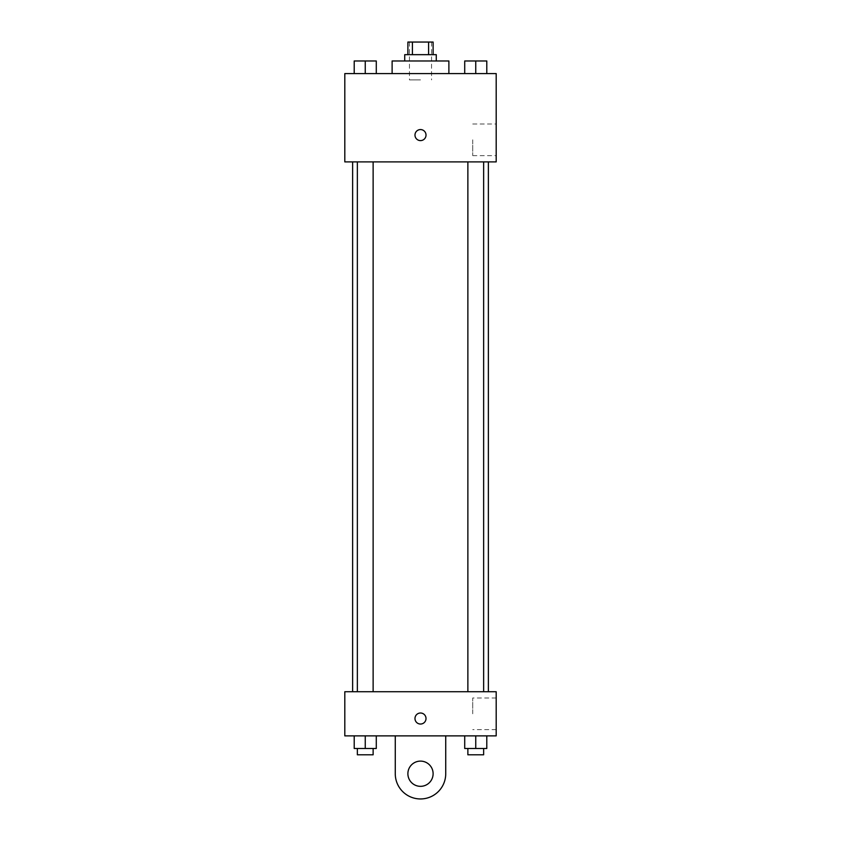 <?xml version="1.0" encoding="UTF-8"?>
<svg xmlns="http://www.w3.org/2000/svg" width="841" height="841" viewBox="0 0 841 841"><rect width="100%" height="100%" fill="white"/><g stroke="black" fill="none" stroke-linecap="round" stroke-linejoin="round"><path stroke-width="0.63" stroke-dasharray="4.21 3.15" d="M420.5 79.895L409.462 79.895L420.5 79.895M420.5 42.05L409.462 42.05L420.5 42.05M428.595 54.665L428.595 42.05L433.115 42.05L433.115 54.665L412.405 54.665L433.115 54.665M428.595 42.05L407.885 42.05L407.885 54.665L412.405 54.665L407.885 54.665M436.269 54.665L404.731 54.665M404.731 60.973L436.269 60.973L404.731 60.973M412.405 54.665L412.405 42.05M392.116 60.973L448.884 60.973M420.5 73.588L392.116 73.588L420.5 73.588M354.208 73.588L376.284 73.588L354.208 73.588L376.284 73.588L354.208 73.588L376.284 73.588L365.246 73.588L365.246 60.973L354.208 60.973L373.131 60.973L354.208 60.973L354.208 73.588L365.246 73.588L354.208 73.588L354.208 60.973L354.208 73.588L376.284 73.588L365.246 73.588L365.246 60.973L376.284 60.973L357.362 60.973L376.284 60.973L376.284 73.588L376.284 60.973M464.716 73.588L486.792 73.588L464.716 73.588L486.792 73.588L464.716 73.588L486.792 73.588L475.754 73.588L475.754 60.973L464.716 60.973L483.638 60.973L464.716 60.973L464.716 73.588L475.754 73.588L464.716 73.588L464.716 60.973L464.716 73.588L486.792 73.588L475.754 73.588L475.754 60.973L486.792 60.973L467.869 60.973L486.792 60.973L486.792 73.588L486.792 60.973M496.19 73.588L344.81 73.588L344.81 161.893L496.19 161.893L496.19 73.588M344.81 135.086L344.81 140.605L344.81 135.086M420.5 161.893L352.631 161.893L420.5 161.893M475.754 161.893L467.869 161.893L475.754 161.893M365.246 161.893L357.362 161.893L365.246 161.893M496.19 139.816L496.19 155.638L496.19 139.816M420.5 129.567A5.519 5.519 0 0 0 415.717 137.85A5.519 5.519 0 0 0 425.283 137.85A5.519 5.519 0 0 0 420.5 129.567A5.519 5.519 0 0 0 415.717 137.85A5.519 5.519 0 0 0 425.283 137.85A5.519 5.519 0 0 0 420.5 129.567M420.5 140.605A5.519 5.519 0 0 1 415.717 132.331A5.519 5.519 0 0 1 425.283 132.331A5.519 5.519 0 0 1 420.5 140.605M472.726 139.816L472.726 155.638L472.726 139.816M420.5 691.722L352.631 691.722L420.5 691.722M475.754 691.722L467.869 691.722L475.754 691.722M365.246 691.722L357.362 691.722L365.246 691.722M496.19 691.722L344.81 691.722L344.81 735.875L496.19 735.875L496.19 691.722L344.81 691.722M467.869 60.973L483.638 60.973M475.754 73.588L475.754 60.973M357.362 60.973L373.131 60.973M365.246 73.588L365.246 60.973M486.792 748.49L486.792 735.875L486.792 748.49L464.716 748.49L464.716 735.875L486.792 735.875L464.716 735.875L486.792 735.875L464.716 735.875L486.792 735.875L464.716 735.875L464.716 748.49L483.638 748.49L475.754 748.49L475.754 735.875L475.754 748.49L464.716 748.49L464.716 735.875M467.869 748.49L467.869 754.798L483.638 754.798L467.869 754.798L483.638 754.798L483.638 748.49L467.869 748.49L483.638 748.49M475.754 748.49L475.754 735.875M376.284 748.49L376.284 735.875L376.284 748.49L354.208 748.49L354.208 735.875L376.284 735.875L354.208 735.875L376.284 735.875L354.208 735.875L376.284 735.875L354.208 735.875L354.208 748.49L373.131 748.49L365.246 748.49L365.246 735.875L365.246 748.49L354.208 748.49L354.208 735.875M357.362 748.49L357.362 754.798L373.131 754.798L357.362 754.798L373.131 754.798L373.131 748.49L357.362 748.49L373.131 748.49M365.246 748.49L365.246 735.875M414.981 718.529A5.519 5.519 0 0 0 423.254 723.302A5.519 5.519 0 0 0 423.254 713.746A5.519 5.519 0 0 0 414.981 718.529M496.19 713.799L496.19 729.62L496.19 713.799M472.726 713.799L472.726 697.977L472.726 713.799M426.019 718.529A5.519 5.519 0 0 0 417.746 713.746A5.519 5.519 0 0 0 417.746 723.302A5.519 5.519 0 0 0 426.019 718.529A5.519 5.519 0 0 1 417.746 723.302A5.519 5.519 0 0 1 417.746 713.746A5.519 5.519 0 0 1 426.019 718.529M344.81 724.048L344.81 713.01L344.81 724.048M395.27 735.875L395.27 773.72L395.27 735.875L445.73 735.875L445.73 773.72A25.23 25.23 0 0 1 420.5 798.95A25.23 25.23 0 0 1 395.27 773.72A25.23 25.23 0 0 0 420.5 798.95A25.23 25.23 0 0 0 445.73 773.72A25.23 25.23 0 0 1 420.5 798.95A25.23 25.23 0 0 1 395.27 773.72L395.27 735.875L445.73 735.875M420.5 786.335A12.615 12.615 0 0 1 409.578 767.413A12.615 12.615 0 0 1 431.422 767.413A12.615 12.615 0 0 1 420.5 786.335A12.615 12.615 0 0 1 409.578 767.413A12.615 12.615 0 0 1 431.422 767.413A12.615 12.615 0 0 1 420.5 786.335A12.615 12.615 0 0 1 409.578 767.413A12.615 12.615 0 0 1 431.422 767.413A12.615 12.615 0 0 1 420.5 786.335M420.5 761.105A12.615 12.615 0 0 1 431.422 780.028A12.615 12.615 0 0 1 409.578 780.028A12.615 12.615 0 0 1 420.5 761.105A12.615 12.615 0 0 0 409.578 780.028A12.615 12.615 0 0 0 431.422 780.028A12.615 12.615 0 0 0 420.5 761.105M409.462 42.05L409.462 79.895M431.538 42.05L431.538 79.895M472.726 155.638L496.19 155.638M472.726 123.995L496.19 123.995M373.131 691.722L373.131 161.893M357.362 691.722L357.362 161.893M483.638 691.722L483.638 161.893M467.869 691.722L467.869 161.893M496.19 697.977L472.726 697.977M496.19 729.62L472.726 729.62"/><path stroke-width="1.26" d="M412.405 54.665L412.405 42.05L407.885 42.05L407.885 54.665M412.405 42.05L433.115 42.05L433.115 54.665M428.595 54.665L428.595 42.05M404.731 60.973L404.731 54.665L436.269 54.665L436.269 60.973M448.884 73.588L448.884 60.973L392.116 60.973L392.116 73.588M344.81 73.588L496.19 73.588L496.19 161.893L344.81 161.893L344.81 73.588M420.5 140.605A5.519 5.519 0 0 1 415.717 132.331A5.519 5.519 0 0 1 425.283 132.331A5.519 5.519 0 0 1 420.5 140.605M344.81 691.722L496.19 691.722L496.19 735.875L344.81 735.875L344.81 691.722L496.19 691.722M464.716 73.588L464.716 60.973L486.792 60.973L486.792 73.588L486.792 60.973M475.754 73.588L475.754 60.973M483.638 60.973L467.869 60.973M354.208 73.588L354.208 60.973L376.284 60.973L376.284 73.588L376.284 60.973M365.246 73.588L365.246 60.973M373.131 60.973L357.362 60.973M464.716 735.875L464.716 748.49L486.792 748.49L486.792 735.875L486.792 748.49M475.754 748.49L475.754 735.875M483.638 748.49L483.638 754.798L467.869 754.798L467.869 748.49M354.208 735.875L354.208 748.49L376.284 748.49L376.284 735.875L376.284 748.49M365.246 748.49L365.246 735.875M373.131 748.49L373.131 754.798L357.362 754.798L357.362 748.49M414.981 718.529A5.519 5.519 0 0 1 423.254 713.746A5.519 5.519 0 0 1 423.254 723.302A5.519 5.519 0 0 1 414.981 718.529M445.73 735.875L445.73 773.72A25.23 25.23 0 0 1 420.5 798.95A25.23 25.23 0 0 1 395.27 773.72L395.27 735.875M420.5 786.335A12.615 12.615 0 0 1 409.578 767.413A12.615 12.615 0 0 1 431.422 767.413A12.615 12.615 0 0 1 420.5 786.335M488.369 691.722L488.369 161.893M352.631 691.722L352.631 161.893M467.869 161.893L467.869 691.722M483.638 161.893L483.638 691.722M373.131 691.722L373.131 161.893M357.362 691.722L357.362 161.893"/></g></svg>
